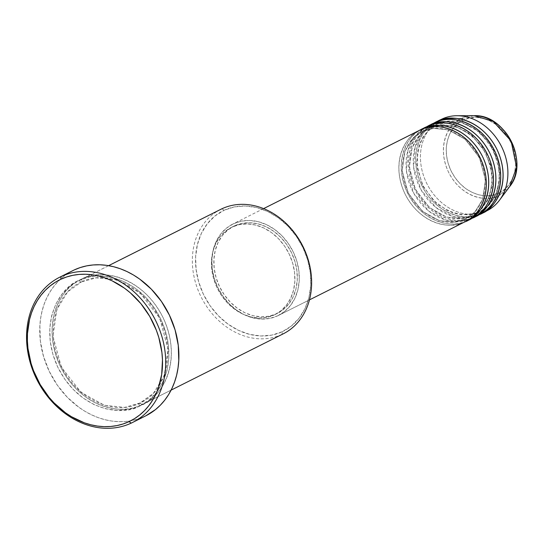 <?xml version="1.0" encoding="UTF-8"?>
<svg xmlns="http://www.w3.org/2000/svg" width="544" height="544" viewBox="0 0 544 544"><rect width="100%" height="100%" fill="white"/><g stroke="black" fill="none" stroke-linecap="round" stroke-linejoin="round"><path stroke-width="0.41" stroke-dasharray="2.72 2.04" d="M498.488 193.215C507.974 190.584 523.532 169.864 510.959 142.589C497.576 115.695 471.498 114.451 463.427 120.027A2.319 1.34 64.9 0 0 461.564 118.449L474.103 115.709A42.826 34.952 -116.7 0 0 461.564 118.449L442.109 118.993L461.564 118.449A42.826 34.952 -116.7 0 0 448.406 171.877A42.826 34.952 -116.7 0 0 498.569 195.684A2.319 1.34 64.9 0 0 498.488 193.215L504.009 189.774L508.64 185.062L512.203 179.255L514.57 172.577L515.644 165.288L515.386 157.658L513.808 149.994L510.959 142.589L506.967 135.721L501.969 129.649L496.162 124.624L489.777 120.822L483.052 118.395L476.238 117.443L469.615 117.994L463.427 120.027L457.905 123.468L453.274 128.187L449.711 133.994L447.345 140.672L446.27 147.961L446.529 155.584L448.106 163.248L450.956 170.66L454.947 177.528L459.945 183.593L465.752 188.625L472.138 192.426L478.863 194.847L485.676 195.806L492.3 195.255L498.488 193.215A2.319 1.34 -115.1 0 1 498.569 195.684A42.826 34.952 -116.7 0 0 509.674 186.558L498.569 195.684L486.241 211.106L498.569 195.684C490.056 201.572 462.536 200.26 448.406 171.877C435.146 143.092 451.561 121.23 461.564 118.449A2.319 1.34 -115.1 0 1 463.427 120.027C453.941 122.665 438.382 143.378 450.956 170.66C464.338 197.554 490.416 198.791 498.488 193.215M420.532 129.832A2.319 1.34 64.9 0 0 422.708 131.335A2.319 1.34 -115.1 0 1 420.532 129.832C408.598 133.144 389.021 159.222 404.838 193.548C421.682 227.392 454.498 228.956 464.658 221.938A2.319 1.34 -115.1 0 1 464.855 219.246L454.063 222.19L439.389 220.68L422.464 211.33L408.231 193.127L402.138 170.714L404.892 151.32L412.76 138.536L422.729 131.322L412.76 138.536L404.892 151.32L402.138 170.714L408.231 193.127L422.464 211.33L439.389 220.68L454.063 222.19L465.671 218.851L474.824 212.031L482.691 199.247L485.452 179.853L479.352 157.44L465.12 139.237L448.202 129.887L433.52 128.377L422.729 131.322A2.319 1.34 64.9 0 0 422.926 128.629A2.319 1.34 -115.1 0 1 422.729 131.322L433.52 128.377L448.202 129.887L465.12 139.237L479.352 157.44L485.452 179.853L482.691 199.247L474.824 212.031L464.855 219.246A2.319 1.34 64.9 0 0 464.658 221.938A51.075 41.684 -116.7 0 0 465.514 221.524M467.058 220.735A2.319 1.34 64.9 0 0 464.875 219.232A2.319 1.34 -115.1 0 1 467.058 220.735C456.899 227.752 424.082 226.188 407.232 192.345C391.415 158.018 410.992 131.94 422.926 128.629M479.767 210.548L488.43 198.689L492.272 183.24L490.708 166.219L483.895 149.906L472.75 136.469L458.755 127.684L443.822 124.664L429.903 127.718A2.319 1.34 -115.1 0 1 427.72 126.222A2.319 1.34 64.9 0 0 429.903 127.718L419.954 134.926L412.087 147.71L409.326 167.096L415.426 189.516L429.658 207.72L446.583 217.07L461.258 218.579L472.049 215.635L461.258 218.579L446.583 217.07L429.658 207.72L415.426 189.516L409.326 167.096L412.087 147.71L419.954 134.926L429.114 128.105C410.203 136.762 403.532 166.199 415.861 189.434C427.033 212.711 453.893 224.903 472.07 215.621A2.319 1.34 -115.1 0 1 474.252 217.124C464.093 224.142 431.27 222.578 414.426 188.734C398.609 154.401 418.186 128.33 430.12 125.018A2.319 1.34 -115.1 0 1 429.923 127.711A2.319 1.34 64.9 0 0 430.12 125.018M424.524 127.928L415.276 136.075L407.952 150.45L406.47 171.074L413.998 193.712L429.073 211.358L446.223 220.136L460.958 221.374L471.852 218.328A2.319 1.34 -115.1 0 1 472.049 215.635L475.925 213.486L472.049 215.635A2.319 1.34 64.9 0 0 471.852 218.328A51.075 41.684 -116.7 0 0 472.702 217.913M486.873 207.046L494.686 197.261L499.542 181.914L498.209 162.173L489.165 142.582L474.79 128.466L459.592 121.883L437.118 124.1A2.319 1.34 -115.1 0 1 434.914 122.611A2.319 1.34 64.9 0 0 437.097 124.107L436.302 124.494L437.118 124.1A2.319 1.34 64.9 0 0 437.315 121.4A2.319 1.34 -115.1 0 1 437.118 124.1L447.909 121.149L462.584 122.658L479.509 132.015L493.741 150.219L499.834 172.632L497.08 192.025L489.212 204.809L480.053 211.63L483.12 209.875M431.712 124.318L422.464 132.464L415.147 146.832L413.664 167.464L421.192 190.101L436.261 207.747L453.417 216.526L468.153 217.763L479.046 214.717A2.319 1.34 -115.1 0 1 479.244 212.017L468.452 214.968L453.778 213.459L436.852 204.109L422.62 185.898L416.52 163.486L419.281 144.099L427.149 131.315L436.302 124.494L427.149 131.315L419.281 144.099L416.52 163.486L422.62 185.898L436.852 204.109L453.778 213.459L468.452 214.968L479.244 212.017A2.319 1.34 64.9 0 0 479.046 214.717A51.075 41.684 -116.7 0 0 479.896 214.302M481.447 213.513A2.319 1.34 64.9 0 0 479.264 212.01A2.319 1.34 -115.1 0 1 481.447 213.513C471.288 220.531 438.464 218.967 421.62 185.123C405.804 150.79 425.381 124.719 437.315 121.4M220.735 209.352A69.646 56.841 -116.7 0 0 200.838 296.385A69.646 56.841 -116.7 0 0 282.071 334.39L141.807 404.818C127.956 414.385 83.198 412.257 60.228 366.098C38.658 319.287 65.362 283.737 81.627 279.215A69.646 56.841 63.3 0 1 162.867 317.22A69.646 56.841 63.3 0 1 142.97 404.253A69.646 56.841 63.3 0 1 141.807 404.818A2.319 1.34 64.9 0 0 139.624 403.315A2.319 1.34 -115.1 0 1 141.807 404.818L282.071 334.39L282.268 331.697A67.32 54.944 -116.7 0 0 302.954 247.704A67.32 54.944 -116.7 0 0 224.094 210.283L221.891 208.787L224.094 210.283L234.362 206.904L245.358 205.992L256.646 207.577L267.811 211.602L278.406 217.906L288.034 226.25L296.324 236.314L302.954 247.704L307.673 259.998L310.298 272.707L310.726 285.355L308.944 297.452L305.021 308.53L299.098 318.165L291.421 325.985L282.268 331.697L272 335.07L261.004 335.988L249.71 334.404L238.551 330.378L227.956 324.074L218.328 315.731L210.038 305.667L203.408 294.27L198.689 281.982L196.064 269.266L195.636 256.618L197.418 244.528L201.341 233.451L207.257 223.815L214.941 215.988L224.094 210.283A67.32 54.944 -116.7 0 0 203.408 294.27A67.32 54.944 -116.7 0 0 282.268 331.697L282.071 334.39A69.646 56.841 -116.7 0 0 283.234 333.832M81.41 281.921A2.319 1.34 -115.1 0 1 79.234 280.418C62.961 284.94 36.264 320.498 57.827 367.302C80.804 413.46 125.555 415.589 139.407 406.021A2.319 1.34 -115.1 0 1 139.604 403.328L124.705 407.395L104.434 405.307L81.07 392.394L61.411 367.254L52.992 336.308L56.8 309.529L67.667 291.87L81.43 281.908L67.667 291.87L56.8 309.529L52.992 336.308L61.411 367.254L81.07 392.394L104.434 405.307L124.705 407.395L140.726 402.784L153.374 393.366L164.24 375.707L168.048 348.928L159.63 317.982L139.971 292.842L116.6 279.929L96.336 277.841L81.43 281.908A2.319 1.34 64.9 0 0 81.627 279.215A2.319 1.34 -115.1 0 1 81.43 281.908L96.336 277.841L116.6 279.929L139.971 292.842L159.63 317.982L168.048 348.928L164.24 375.707L153.374 393.366L139.604 403.328A2.319 1.34 64.9 0 0 139.407 406.021L148.879 400.112L156.822 392.02L162.948 382.058L167.008 370.593L168.851 358.081L168.409 344.998L165.696 331.847L160.813 319.138L153.952 307.346L145.377 296.936L135.415 288.306L124.454 281.785L112.907 277.624L101.225 275.985L89.855 276.93L79.234 280.418L69.761 286.328L61.819 294.42L55.699 304.382L51.632 315.846L49.79 328.358L50.232 341.442L52.952 354.593L57.827 367.302L64.688 379.093L73.263 389.504L83.225 398.133L94.187 404.661L105.733 408.816L117.416 410.455L128.785 409.51L139.407 406.021C155.679 401.499 182.383 365.949 160.813 319.138C137.836 272.979 93.085 270.851 79.234 280.418A2.319 1.34 64.9 0 0 81.41 281.921M468.751 219.885L471.852 218.328L468.751 219.885M277.644 315.84L464.658 221.938L277.644 315.84L284.587 311.508L290.414 305.572L294.902 298.262L297.881 289.864L299.234 280.684L298.908 271.089L296.915 261.446L293.338 252.124L288.306 243.474L282.016 235.844L274.713 229.514L266.676 224.733L258.21 221.68L249.642 220.476L241.305 221.17L233.512 223.734A51.075 41.684 63.3 0 1 293.087 251.6A51.075 41.684 63.3 0 1 278.494 315.425A51.075 41.684 63.3 0 1 277.644 315.84A51.075 41.684 63.3 0 1 218.069 287.966A51.075 41.684 63.3 0 1 232.662 224.142A51.075 41.684 63.3 0 1 233.512 223.734L226.569 228.065L220.742 233.995L216.254 241.305L213.275 249.71L211.922 258.883L212.248 268.478L214.241 278.127L217.818 287.45L222.85 296.092L229.133 303.729L236.443 310.06L244.48 314.84L252.946 317.893L261.514 319.09L269.851 318.403L277.644 315.84M263.616 208.617L232.662 224.142M274.244 314.949L276.638 313.745A48.749 39.787 -116.7 0 0 277.454 313.351A48.749 39.787 -116.7 0 0 291.38 252.43A48.749 39.787 -116.7 0 0 234.518 225.821L232.118 227.032A48.749 39.787 63.3 0 1 288.98 253.633A48.749 39.787 63.3 0 1 275.053 314.554A48.749 39.787 63.3 0 1 274.244 314.949L280.867 310.814L286.43 305.15L290.72 298.173L293.563 290.149L294.848 281.391L294.542 272.238L292.638 263.031L289.224 254.13L284.424 245.874L278.419 238.592L271.449 232.546L263.772 227.984L255.694 225.073L247.513 223.924L239.557 224.584L232.118 227.032L225.488 231.159L219.926 236.824L215.642 243.8L212.799 251.824L211.507 260.583L211.82 269.742L213.717 278.95L217.138 287.851L221.938 296.099L227.943 303.389L234.913 309.427L242.59 313.997L250.668 316.907L258.849 318.056L266.805 317.397L274.244 314.949A48.749 39.787 63.3 0 1 217.376 288.347A48.749 39.787 63.3 0 1 231.302 227.419A48.749 39.787 63.3 0 1 232.118 227.032L234.518 225.821A48.749 39.787 -116.7 0 0 233.702 226.216A48.749 39.787 -116.7 0 0 219.776 287.144A48.749 39.787 -116.7 0 0 276.638 313.745L274.244 314.949M108.623 265.662L81.627 279.215L108.623 265.662M72.862 270.606A81.253 66.314 -116.7 0 0 49.647 372.15A81.253 66.314 -116.7 0 0 144.425 416.486L131.24 423.11L144.425 416.486A81.253 66.314 -116.7 0 0 145.778 415.834M441.259 119.408A51.075 41.684 -116.7 0 0 426.666 183.233A51.075 41.684 -116.7 0 0 486.241 211.106L483.133 212.663L486.241 211.106A51.075 41.684 -116.7 0 0 487.091 210.691M475.939 216.274L479.046 214.717L475.939 216.274M473.892 217.287A51.075 41.684 63.3 0 1 414.936 189.774A51.075 41.684 63.3 0 1 428.08 126.052M434.064 123.019A51.075 41.684 -116.7 0 0 419.472 186.844A51.075 41.684 -116.7 0 0 479.046 214.717M481.086 213.676A51.075 41.684 63.3 0 1 422.13 186.164A51.075 41.684 63.3 0 1 435.275 122.441M486.241 211.106A51.075 41.684 63.3 0 1 426.924 183.75A51.075 41.684 63.3 0 1 440.416 119.843M145.731 415.854L138.366 418.887L132.029 420.56L125.474 421.491L118.762 421.661L111.962 421.083L105.135 419.75L98.348 417.683L91.664 414.895L85.156 411.42L78.873 407.286L67.252 397.222L57.249 385.07L49.246 371.321L43.554 356.483L40.385 341.142L39.868 325.876L40.616 318.458L42.024 311.284L44.078 304.409L46.757 297.915L50.041 291.849L53.897 286.28L58.29 281.262L63.172 276.842L68.496 273.061L74.215 269.953M141.807 404.818A69.646 56.841 63.3 0 1 60.574 366.812A69.646 56.841 63.3 0 1 80.471 279.779A69.646 56.841 63.3 0 1 81.627 279.215C95.479 269.647 140.236 271.776 163.207 317.934C184.776 364.745 158.08 400.296 141.807 404.818M234.518 225.821L241.951 223.38L249.914 222.72L258.087 223.87L266.172 226.78L273.843 231.343L280.82 237.388L286.817 244.671L291.618 252.926L295.038 261.827L296.936 271.034L297.248 280.187L295.956 288.946L293.114 296.97L288.83 303.946L283.268 309.611L276.638 313.745L269.205 316.193L261.242 316.853L253.069 315.704L244.984 312.793L237.313 308.224L230.336 302.185L224.339 294.896L219.531 286.647L216.118 277.746L214.22 268.539L213.908 259.379L215.2 250.621L218.042 242.597L222.326 235.62L227.888 229.956L234.518 225.821M419.676 130.24A51.075 41.684 -116.7 0 0 405.09 194.065A51.075 41.684 -116.7 0 0 464.658 221.938M466.698 220.898A51.075 41.684 63.3 0 1 407.742 193.385A51.075 41.684 63.3 0 1 420.886 129.662M426.87 126.63A51.075 41.684 -116.7 0 0 412.277 190.454A51.075 41.684 -116.7 0 0 471.852 218.328M282.071 334.39A69.646 56.841 63.3 0 1 201.185 297.092A69.646 56.841 63.3 0 1 219.586 209.95M474.252 217.124A2.319 1.34 64.9 0 0 472.07 215.621L482.018 208.42L489.886 195.636L492.646 176.242L486.547 153.83L472.314 135.626L455.389 126.276L440.715 124.76L429.923 127.711L452.397 125.494L467.595 132.076L481.97 146.193L491.014 165.784L492.347 185.524L487.492 200.879L479.686 210.657M422.708 131.328L421.92 131.716C403.009 140.372 396.338 169.81 408.673 193.052C419.839 216.322 446.699 228.514 464.875 219.232L465.671 218.851C484.575 210.188 491.252 180.758 478.917 157.515C467.752 134.239 440.892 122.053 422.708 131.328M476.34 213.2L480.053 211.63C498.964 202.966 505.634 173.529 493.299 150.294C482.134 127.017 455.274 114.832 437.097 124.107L432.82 126.528M476.095 213.289L461.679 214.887L446.712 210.344L433.208 200.178L423.008 185.722L417.5 168.905L417.418 152L422.715 137.285L432.609 126.67M81.416 281.921L80.315 282.452C54.033 294.528 44.873 335.213 61.873 367.227C77.255 399.289 114.328 416.187 139.624 403.315L140.726 402.784C167.008 390.708 176.161 350.023 159.168 318.009C143.786 285.947 106.706 269.049 81.416 281.921M278.494 315.425L309.434 299.894M275.053 314.554L277.454 313.351M142.97 404.253L171.095 390.13M80.471 279.779L108.596 265.656M231.302 227.419L233.702 226.216"/><path stroke-width="0.82" d="M435.275 122.441A51.075 41.684 63.3 0 1 436.465 121.815A51.075 41.684 63.3 0 1 437.315 121.4L442.109 118.993L437.315 121.4A51.075 41.684 63.3 0 1 496.883 149.274A51.075 41.684 63.3 0 1 482.297 213.098L487.091 210.691A51.075 41.684 -116.7 0 0 501.684 146.866A51.075 41.684 -116.7 0 0 442.109 118.993A51.075 41.684 63.3 0 1 457.055 115.722L474.103 115.709L493.143 121.326L511.102 140.998L516.596 167.382L509.674 186.558A42.826 34.952 -116.7 0 0 511.306 141.386A42.826 34.952 -116.7 0 0 474.103 115.709C505.274 113.886 529.754 162.642 509.674 186.558L499.48 200.219A51.075 41.684 63.3 0 1 486.241 211.106M420.886 129.662A51.075 41.684 63.3 0 1 422.076 129.037A51.075 41.684 63.3 0 1 422.926 128.629L427.72 126.222L422.926 128.629A51.075 41.684 63.3 0 1 482.501 156.495A51.075 41.684 63.3 0 1 467.908 220.32L472.702 217.913A51.075 41.684 -116.7 0 0 487.295 154.088A51.075 41.684 -116.7 0 0 427.72 126.222L424.524 127.928M428.08 126.052A51.075 41.684 63.3 0 1 429.27 125.426A51.075 41.684 63.3 0 1 430.12 125.018L434.914 122.611L430.12 125.018A51.075 41.684 63.3 0 1 489.695 152.884A51.075 41.684 63.3 0 1 475.102 216.709L479.896 214.302A51.075 41.684 -116.7 0 0 494.489 150.477A51.075 41.684 -116.7 0 0 434.914 122.611L431.712 124.318M171.095 390.13L283.234 333.832A69.646 56.841 -116.7 0 0 303.13 246.792A69.646 56.841 -116.7 0 0 221.891 208.787A69.646 56.841 63.3 0 1 303.47 247.506A69.646 56.841 63.3 0 1 282.071 334.39M61.03 276.576L60.833 279.269A78.928 64.416 63.3 0 1 153.292 323.15A78.928 64.416 63.3 0 1 129.037 421.62L131.24 423.11A81.253 66.314 -116.7 0 0 156.21 321.742A81.253 66.314 -116.7 0 0 61.03 276.576A81.253 66.314 63.3 0 1 155.802 320.912A81.253 66.314 63.3 0 1 132.593 422.45A81.253 66.314 63.3 0 1 131.24 423.11A81.253 66.314 63.3 0 1 36.462 378.767A81.253 66.314 63.3 0 1 59.677 277.229A81.253 66.314 63.3 0 1 61.03 276.576L74.215 269.953L61.03 276.576A81.253 66.314 -116.7 0 0 36.06 377.944A81.253 66.314 -116.7 0 0 131.24 423.11L129.037 421.62L134.592 418.601L139.767 414.922L144.507 410.632L148.77 405.756L152.517 400.343L155.706 394.454L158.318 388.144L161.677 374.496L162.472 359.924L161.901 352.464L158.821 337.559L156.352 330.256L149.668 316.302L140.882 303.661L130.322 292.822L124.508 288.204L112.084 280.813L105.597 278.106L99.001 276.1L92.371 274.808L85.762 274.244L79.24 274.407L72.876 275.312L66.715 276.937L60.833 279.269L55.277 282.288L50.102 285.96L45.363 290.258L41.099 295.134L37.352 300.54L34.163 306.428L31.552 312.739L29.56 319.416L27.465 333.594L27.397 340.966L27.968 348.425L31.049 363.331L33.517 370.634L40.202 384.588L48.987 397.222L54.074 402.9L65.362 412.685L71.461 416.697L84.272 422.776L90.868 424.789L97.498 426.081L104.108 426.646L110.629 426.476L116.994 425.578L123.155 423.953L129.037 421.62A78.928 64.416 63.3 0 1 36.577 377.74A78.928 64.416 63.3 0 1 60.833 279.269L61.03 276.576M467.908 220.32A51.075 41.684 63.3 0 1 467.058 220.735L468.751 219.885L467.058 220.735A51.075 41.684 63.3 0 1 466.698 220.898M309.434 299.894L465.514 221.524A51.075 41.684 -116.7 0 0 480.1 157.699A51.075 41.684 -116.7 0 0 420.532 129.832L263.616 208.617L420.532 129.832A51.075 41.684 -116.7 0 0 419.676 130.24L263.602 208.61M219.586 209.95A69.646 56.841 63.3 0 1 221.891 208.787L108.623 265.662L221.891 208.787A69.646 56.841 -116.7 0 0 220.735 209.352L108.596 265.656M132.593 422.45L145.778 415.834A81.253 66.314 -116.7 0 0 168.994 314.289A81.253 66.314 -116.7 0 0 74.215 269.953A81.253 66.314 -116.7 0 0 72.862 270.606L59.677 277.229M457.055 115.722A51.075 41.684 63.3 0 1 501.425 146.35A51.075 41.684 63.3 0 1 499.48 200.219M482.297 213.098A51.075 41.684 63.3 0 1 481.447 213.513L483.133 212.663L481.447 213.513A51.075 41.684 63.3 0 1 481.086 213.676M475.102 216.709A51.075 41.684 63.3 0 1 474.252 217.124L475.939 216.274L474.252 217.124A51.075 41.684 63.3 0 1 473.892 217.287M479.046 214.717C490.98 211.398 510.558 185.327 494.741 151.001C477.89 117.15 445.074 115.593 434.914 122.611A51.075 41.684 -116.7 0 0 434.064 123.019L429.27 125.426M440.416 119.843A51.075 41.684 63.3 0 1 442.109 118.993A51.075 41.684 -116.7 0 0 441.259 119.408L436.465 121.815M74.215 269.953L80.274 267.553L86.612 265.88L93.167 264.948L99.878 264.778L106.678 265.356L113.506 266.689L120.292 268.756L126.976 271.544L133.491 275.019L139.767 279.154L151.388 289.224L161.391 301.369L169.395 315.119L175.086 329.956L178.255 345.297L178.772 360.563L178.024 367.982L176.623 375.156L174.563 382.031L171.884 388.532L168.599 394.59L164.744 400.16L160.351 405.178L155.468 409.598L145.731 415.854M138.958 418.69L138.366 418.887M471.852 218.328C483.786 215.009 503.363 188.938 487.546 154.612C470.703 120.761 437.879 119.204 427.72 126.222A51.075 41.684 -116.7 0 0 426.87 126.63L422.076 129.037M437.315 121.4C447.474 114.39 480.291 115.947 497.141 149.797C512.958 184.124 493.374 210.195 481.447 213.513M483.12 209.875L486.873 207.046M430.12 125.018C440.28 118 473.096 119.558 489.947 153.408C505.764 187.734 486.18 213.806 474.252 217.124M479.767 210.548L475.939 213.472L479.686 210.657M422.926 128.629C433.085 121.611 465.909 123.168 482.752 157.019C498.569 191.345 478.992 217.416 467.058 220.735M464.658 221.938C476.592 218.62 496.169 192.549 480.352 158.222C463.508 124.379 430.685 122.815 420.532 129.832"/></g></svg>
